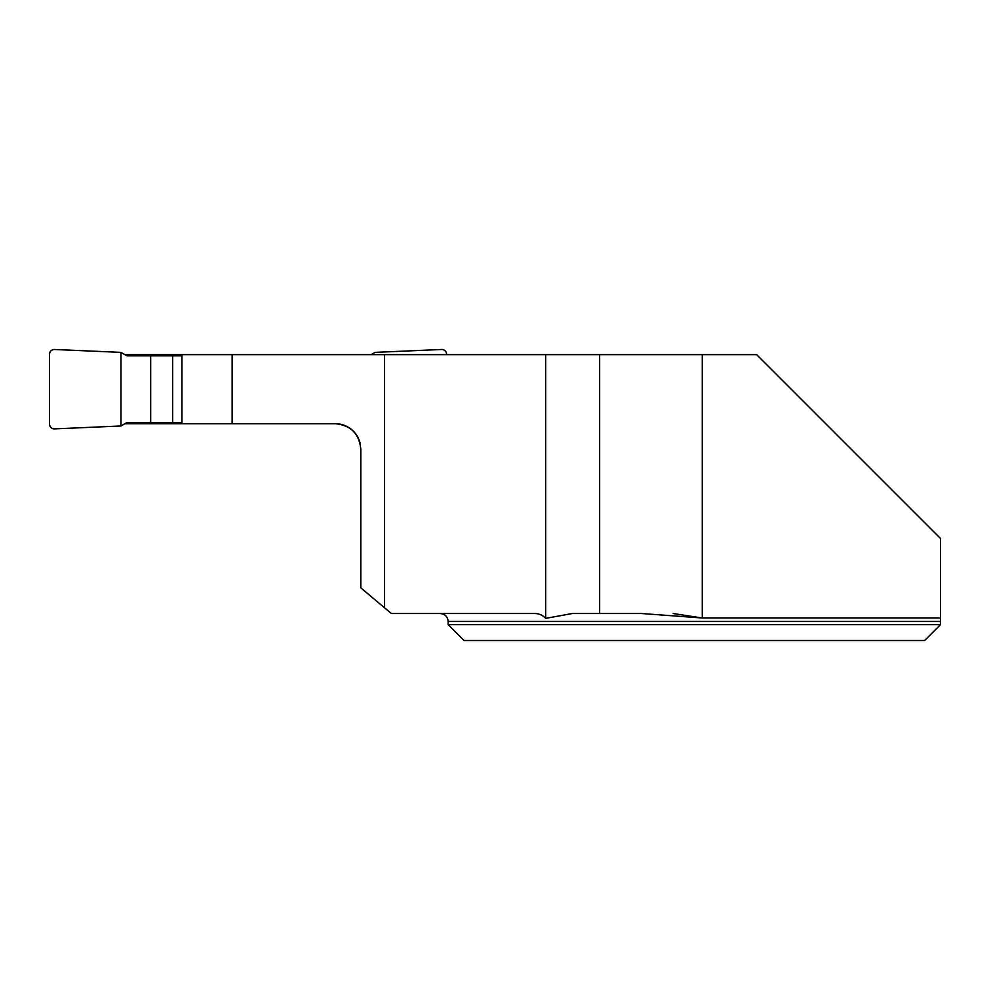 <?xml version="1.0" encoding="UTF-8"?>
<svg xmlns="http://www.w3.org/2000/svg" width="990" height="990" viewBox="0 0 990 990"><rect width="100%" height="100%" fill="white"/><g stroke="black" fill="none" stroke-linecap="round" stroke-linejoin="round"><path stroke-width="1.49" d="M673.163 613.515L702.269 617.995L702.269 354.643L756.657 354.643L940.5 538.473L940.5 621.46L940.5 617.995L702.269 617.995L641.483 613.515L599.643 613.515L599.643 354.643L384.516 354.643L384.516 607.761L360.793 587.85L360.793 449.138C359.259 433.731 350.782 425.267 335.387 423.72A25.406 25.406 0 0 1 360.088 443.186M448.148 624.64L448.148 621.46L940.5 621.46L940.5 624.64L924.623 640.518L464.025 640.518L448.148 624.64L940.5 624.64L924.623 640.518M599.643 613.515L572.294 613.515L545.651 618.366C542.545 614.988 538.659 613.379 534.006 613.515L391.384 613.515L384.516 607.761M124.876 354.643L384.516 354.643M702.269 354.643L599.643 354.643M545.651 618.366L545.651 354.643M181.937 354.643L181.937 423.72L335.387 423.72M124.876 423.72L181.937 423.72M232.143 423.72L232.143 354.643M181.937 422.532L126.943 422.532L120.966 425.985L54.475 428.88A4.764 4.764 0 0 1 49.5 424.128L49.5 354.234A4.764 4.764 0 0 1 54.475 349.482L120.966 352.378L126.943 355.831L150.666 355.831L150.666 422.532M172.644 422.532L172.644 355.831L150.666 355.831M172.644 355.831L181.937 355.831M446.564 354.643L446.564 354.234A4.764 4.764 0 0 0 441.589 349.482L375.086 352.378L371.188 354.643M120.966 352.378L120.966 425.985L54.475 428.88C51.492 428.682 49.834 427.086 49.5 424.128L49.5 354.234C49.834 351.277 51.492 349.68 54.475 349.482L120.966 352.378L120.966 425.985M448.148 621.46C447.678 616.634 445.03 613.986 440.204 613.515"/></g></svg>
